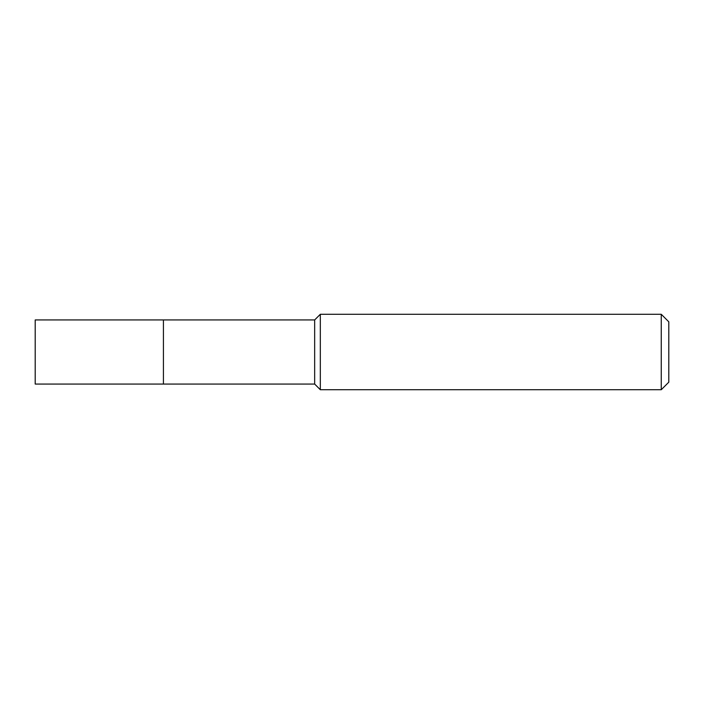 <?xml version="1.0" encoding="UTF-8"?>
<svg xmlns="http://www.w3.org/2000/svg" width="704" height="704" viewBox="0 0 704 704"><rect width="100%" height="100%" fill="white"/><g stroke="black" fill="none" stroke-linecap="round" stroke-linejoin="round"><path stroke-width="1.06" d="M163.425 319.942L35.2 319.942L35.2 384.058L163.425 384.058L163.425 319.942L163.425 384.058L314.662 384.058L314.662 319.942L163.425 319.942M314.662 319.942L320.32 314.283L320.32 389.717L314.662 384.058M320.32 389.717L661.258 389.717L661.258 314.283L320.32 314.283M661.258 314.283L668.8 321.825L668.8 382.175L661.258 389.717"/></g></svg>
